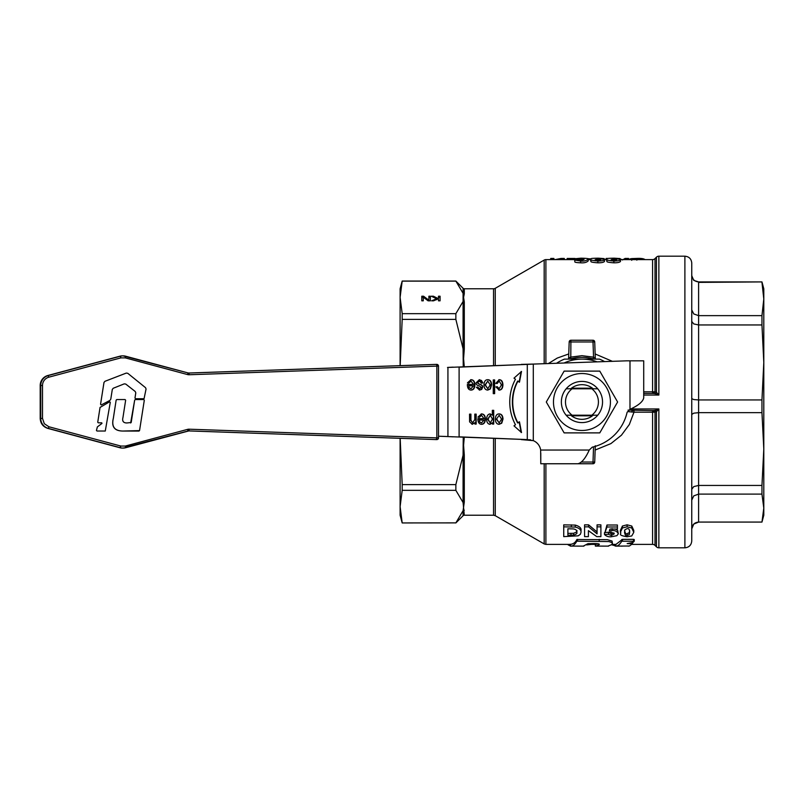 <?xml version="1.0" encoding="UTF-8"?>
<svg xmlns="http://www.w3.org/2000/svg" width="804" height="804" viewBox="0 0 804 804"><rect width="100%" height="100%" fill="white"/><g stroke="black" fill="none" stroke-linecap="round" stroke-linejoin="round"><path stroke-width="1.21" d="M116.148 400.111L113.344 418.261C111.253 426.673 114.389 430.934 122.761 431.044L139.544 430.602L144.308 400.211L143.745 399.558L135.313 399.558L134.66 400.111L131.193 422.482L126.931 422.964C123.354 422.974 122.027 421.155 122.962 417.497L125.645 400.211L125.082 399.558L116.801 399.558L116.148 400.111L113.354 418.261C111.384 426.622 114.52 430.884 122.771 431.044L139.002 431.075M143.735 399.558L135.323 399.558L134.67 400.111L130.65 422.964M125.082 399.558L116.811 399.558L116.158 400.111M100.058 407.407L97.736 422.2L98.299 422.814L101.756 422.814L101.957 423.427L97.354 426.914L96.45 430.411L97.013 431.024L105.274 431.024L110.289 402.271L109.615 401.799L100.058 407.407L97.746 422.2M97.736 422.251L98.299 422.814M98.319 422.814L101.766 422.814L101.957 423.427L97.374 426.914L96.46 430.411M101.766 422.814L101.957 423.427M96.45 430.462L97.013 431.024L105.284 431.024M110.289 402.271L109.615 401.799L100.078 407.407M125.746 384.071L124.268 383.85L125.756 384.071L135.253 391.508L135.796 392.865L134.992 398.07L135.655 398.734L144.057 398.734L146.057 389.025L145.534 387.679L127.766 373.307L126.278 373.076L104.922 381.317L103.977 382.483L100.56 404.221L101.203 404.965L109.917 400.412L110.771 399.196L112.309 389.427L113.233 388.262L124.268 383.85L125.746 384.071L135.243 391.508L135.775 392.865L134.982 398.07L135.645 398.734L144.037 398.734M127.766 373.307L126.288 373.076L104.932 381.317L103.987 382.483L100.57 404.221L101.224 404.965M627.914 546.057L628.778 546.117M620.869 546.127L622.417 546.127M611.593 544.76L616.326 546.087M586.749 544.921L591.422 544.388M568.87 544.67L568.177 544.921L570.84 546.027M616.708 546.127L615.824 546.127C617.824 546.187 619.804 544.549 621.743 541.203L634.255 541.233L633.039 542.429L627.18 543.594L632.527 543.755L632.537 542.027M634.255 541.233L634.255 539.554L633.502 539.353L622.487 539.353L615.944 544.388L611.965 544.388M615.814 546.127L615.814 544.388L615.824 546.127L629.442 545.996L632.527 543.755M571.252 546.057L570.508 546.087C572.649 546.418 574.759 544.78 576.83 541.182L608.829 541.554L611.733 542.509L612.417 543.524L611.743 544.62L608.005 546.087M583.905 546.127L570.508 546.087L570.498 544.338C573.493 543.966 575.604 542.348 576.83 539.504L607.472 539.675L612.095 541.082L612.417 543.464M570.991 544.388L545.896 544.388L545.896 463.757M596.126 546.057L598.94 544.77C600.216 544.006 598.447 543.604 593.654 543.554L587.955 543.675L583.342 546.087M598.94 543.936L598.94 544.77L599.221 544.298M595.372 544.388L595.372 546.087L608.568 546.127M587.312 544.388L595.915 544.388L598.055 543.715M595.141 450.049L610.899 443.607L621.452 435.185L629.341 424.492L634.004 412.171L654.205 412.181L653.401 410.573L628.065 410.1M584.568 526.841L584.568 536.63L588.407 536.63L588.407 530.66L596.749 536.63L600.9 536.63L600.9 526.841L597.06 526.841L597.06 533.846L588.598 526.841L584.568 526.841L584.568 524.861L588.598 524.861L597.06 531.967M597.06 526.841L597.06 524.861L600.9 524.861L600.9 526.841M588.407 530.66L588.407 534.791M563.735 524.861L575.262 525.092C579.573 526.329 581.483 528.117 581.011 530.429L581.011 532.328C581.181 529.786 579.262 528.027 575.262 527.072L563.735 526.841L563.735 524.861M604.477 534.489C606.216 536.278 608.477 537.042 611.271 536.76L616.859 535.695L618.336 533.786C617.181 531.394 615.08 530.308 612.045 530.519L609.342 530.851L609.975 529.042L617.422 529.042L617.422 526.992L606.97 526.992L604.95 532.549L611.191 532.067L614.266 533.806L611.321 535.524L608.417 534.318L604.477 534.489L604.477 532.62L605.372 532.58M608.417 532.449L611.321 533.675L613.924 532.891M604.95 532.549L606.97 525.012L617.422 525.012L617.422 526.992M615.241 529.042L617.633 530.349L618.336 533.786M620.407 532.278L620.407 530.379L622.427 526.027L627.09 524.811L631.763 526.037L633.773 530.399L633.773 532.308L631.763 528.007L627.09 526.801L622.427 527.987L620.407 532.278C622.246 533.786 616.437 534.961 627.09 536.76L631.753 535.946L633.773 532.308M570.729 388.794A17.336 17.336 0 0 1 593.181 388.794M566.167 388.794A20.582 20.582 0 0 0 566.167 415.206L572.116 415.206A16.472 16.472 0 0 1 572.116 388.794L566.167 388.794M593.181 415.206A17.336 17.336 0 0 1 570.729 415.206M591.794 388.794A16.472 16.472 0 0 1 591.794 415.206L597.744 415.206A20.582 20.582 0 0 0 597.744 388.794L572.116 388.794M581.955 422.582A20.582 20.582 0 0 0 602.538 402A20.582 20.582 0 0 0 581.955 381.418A20.582 20.582 0 0 0 561.363 402A20.582 20.582 0 0 0 581.955 422.582M553.474 402A28.482 28.482 0 0 0 581.955 430.482A28.482 28.482 0 0 0 610.427 402A28.482 28.482 0 0 0 581.955 373.518A28.482 28.482 0 0 0 553.474 402M599.784 371.116L617.613 402L599.784 432.884L564.127 432.884L546.298 402L564.127 371.116L599.784 371.116M436.733 364.393L188.99 373.036L436.19 364.393A1.719 1.719 0 0 1 436.25 364.393A1.719 1.719 90 0 0 436.19 364.393L436.793 364.393A1.719 1.719 0 0 1 437.979 364.875L438.502 366.111L436.853 366.111L436.733 364.393L437.979 364.875A1.719 1.719 0 0 1 438.502 366.111L438.502 437.868L438.502 366.111M436.19 439.587A1.719 1.719 90 0 0 436.25 439.587A1.719 1.719 0 0 1 436.19 439.587L188.628 430.914L436.19 439.587L436.843 437.868L189.111 429.195A5.166 5.166 90 0 0 187.593 429.366L125.313 446.059L120.871 446.059L48.893 426.763L44.29 423.688L42.511 418.442L42.511 385.488A8.613 8.603 -90 0 1 48.893 377.166L120.871 357.88L125.323 357.88L187.593 374.574A5.166 5.166 90 0 0 189.111 374.754L436.853 366.111L436.843 437.868L438.502 437.868A1.719 1.719 -90 0 1 436.723 439.587L188.99 430.914L189.111 429.195M691.752 321.469L693.762 323.932L698.606 324.957L698.606 315.64L761.961 315.64L761.961 324.957L698.606 324.957L698.606 399.94L761.961 399.94L761.961 412.653L698.606 412.653L698.606 399.94L693.762 399.558L691.752 398.623M691.752 414.452L693.762 413.176L698.606 412.653L698.606 485.445L761.961 485.445L763.8 449.044L763.8 515.223L761.961 522.087L763.8 508.088L761.961 494.108L698.606 494.108L698.606 485.445L693.762 486.591L691.752 489.345M691.752 500.138L693.762 495.877L698.606 494.108L698.606 522.067L761.961 522.067M691.752 528.901L693.762 524.077L698.606 522.087C694.445 522.489 692.154 524.781 691.752 528.952M691.752 275.661L693.762 280.415L698.606 281.913C694.445 281.511 692.154 279.219 691.752 275.048M691.752 309.882L693.762 313.952L698.606 315.64L698.606 282.385L761.961 281.913L763.8 288.777L763.8 449.044L761.961 412.653M691.752 263.129L691.752 263.039C691.339 258.878 689.058 256.587 684.887 256.185L684.887 547.815C689.058 547.413 691.339 545.122 691.752 540.961L691.752 263.129M570.488 358.896L569.704 359.117A44.602 44.602 0 0 1 593.111 358.815L594.206 359.117M593.141 358.825C585.684 356.926 578.227 356.926 570.77 358.825L570.9 341.961L569.182 341.901L568.619 358.252L569.182 341.901A1.719 1.719 0 0 1 570.9 340.243L593.01 340.243L570.9 340.243L570.9 341.961L593.01 341.961L593.01 340.243A1.719 1.719 0 0 1 594.719 341.901L595.292 358.252L594.719 341.901L593.01 341.961L593.543 357.157L595.292 358.252A1.719 1.719 0 0 0 595.553 359.117A1.719 1.719 0 0 1 595.292 358.252M400.111 365.649L400.111 297.39L402.181 313.661L455.858 313.661L463.084 301.48L463.084 293.309L464.29 293.792L464.29 288.777A1.719 1.719 0 0 1 463.084 288.274L463.084 293.309L455.858 281.119L402.181 281.119L455.858 281.058L402.181 281.058L400.111 297.39L400.111 288.777L402.181 281.058M402.181 522.881L400.111 506.61L400.111 515.223L402.181 522.942L455.858 522.881L463.084 510.691L463.084 515.726A1.719 1.719 0 0 1 464.29 515.223L463.084 502.52L455.858 490.339L402.181 490.339L400.111 506.61L400.111 438.321M545.896 363.639L545.896 259.612A3.427 3.427 0 0 0 544.177 260.074L544.177 363.699M493.545 365.508L493.545 288.777A3.427 3.427 0 0 0 495.254 288.314L544.177 260.074M634.004 410.573L632.105 410.573L634.004 410.573L634.004 412.171L627.793 411.588M643.713 393.427L653.401 393.427L643.713 393.427M655.913 410.1L658.858 408.945L658.858 547.815A3.427 3.427 0 0 1 656.436 546.81L656.436 411.728L654.205 412.181L656.436 411.728L658.858 408.945L656.436 411.728L655.22 410.331L653.401 410.573M652.587 410.573L652.587 544.388A3.427 3.427 0 0 1 655.009 545.393L655.009 412.191L653.803 410.573M655.913 393.9L658.858 395.055L656.436 392.272L655.009 391.809L643.713 391.829M652.587 393.427L652.587 259.612A3.427 3.427 0 0 0 655.009 258.607L656.436 257.19L656.436 392.272L658.858 395.055L658.858 256.185A3.427 3.427 0 0 0 656.436 257.19M402.181 522.942L455.858 522.881M400.171 438.321L402.181 484.611L455.858 484.611L463.084 455.195L463.245 437.255M655.009 258.607L655.009 391.809L653.803 393.427L655.22 393.669L653.401 393.427L654.205 391.819M570.9 463.757A1.719 1.719 0 0 1 570.85 463.757A1.719 1.719 0 0 0 570.9 463.757L593.01 463.757L593.01 462.039L594.719 462.099L595.272 446.361M568.619 358.252A1.719 1.719 0 0 1 568.348 359.117A1.719 1.719 0 0 0 568.619 358.252L570.368 357.157L581.955 355.68L593.543 357.157L593.111 358.815M597.06 361.86A42.883 42.883 0 0 0 581.955 359.117L564.458 359.117A46.32 46.32 0 0 0 556.549 363.267M604.598 361.599A46.32 46.32 0 0 0 599.452 359.117L581.955 359.117A42.883 42.883 0 0 0 564.096 363.006M400.111 297.39L402.181 281.119M463.245 366.735L463.084 348.805L455.858 319.389L402.181 319.389L400.171 365.649M464.29 510.208L463.084 510.691L464.29 502.078L463.586 506.61M455.858 484.611L455.858 490.339M595.292 445.748L594.719 462.099A1.719 1.719 0 0 1 593.01 463.757A1.719 1.719 0 0 0 594.196 463.275M567.885 528.791L573.192 528.901C575.825 529.233 577.001 530.349 576.719 532.238C577.553 533.213 576.488 534.188 573.523 535.162L567.885 535.253L567.885 528.791L567.885 533.394L573.523 533.303C576.558 532.228 577.624 531.243 576.719 530.338M624.537 530.399C625.361 533.544 626.205 534.62 627.09 533.615L629.241 532.74L629.653 530.399M624.537 532.308L624.939 529.746L627.09 528.63C628.818 528.369 629.673 529.595 629.653 532.308L629.241 534.61L627.09 535.474C625.944 536.238 625.09 535.183 624.537 532.308M606.97 526.992L606.97 525.012M608.417 534.318L608.417 532.64M563.735 526.841L563.735 536.63L578.166 535.826L580.377 534.308L581.011 532.328M573.523 535.162L573.523 533.303M588.598 526.841L588.598 524.861M550.71 259.612L550.71 258.446L553.906 258.446L553.906 259.612M555.092 259.612L560.961 258.446L564.318 258.446L564.318 259.612M560.961 258.446L560.961 259.612M619.351 258.446L622.477 259.973L625.06 258.446L628.607 258.446L628.607 259.612M625.06 258.446L625.06 259.612M608.085 258.446L606.095 258.446L606.095 259.612M567.152 259.612L567.152 258.466L575.031 258.466M629.974 259.612L629.974 258.938L631.723 258.597L636.838 258.426C640.808 258.235 643.491 258.587 644.868 259.481L644.868 259.612M587.764 258.687L590.85 258.918M604.085 258.597L598.276 258.174C588.096 258.365 592.106 258.717 590.729 259.24C589 259.752 591.372 260.355 597.874 261.059C602.106 260.938 604.306 260.506 604.477 259.752C605.412 259.36 603.432 259.049 598.528 258.828L604.085 258.597L604.085 259.36M595.161 259.702L597.854 259.189L600.598 259.752L598.065 260.406L595.161 259.702M590.729 259.24L590.729 260.968C591.814 261.35 588.226 262.124 597.874 262.818C601.412 262.838 603.613 262.395 604.477 261.491L604.477 259.752M574.81 260.064L580.639 261.059C583.955 261.33 586.468 260.717 588.176 259.2C589.724 258.687 587.342 258.345 581.041 258.174L574.428 258.787L580.428 259.702L584.076 259.431L580.88 260.406L574.81 260.064L574.81 261.813C574.749 262.305 576.689 262.647 580.639 262.818C584.136 263.049 586.649 262.426 588.176 260.938L588.176 259.2M578.287 258.777L583.754 258.818L578.287 258.777M574.428 258.787L574.81 260.818M620.075 258.597L614.266 258.174C604.085 258.365 608.095 258.717 606.718 259.24C604.99 259.752 607.362 260.355 613.864 261.059C618.095 260.938 620.296 260.506 620.467 259.752C621.402 259.36 619.422 259.049 614.517 258.828L620.075 258.597L620.075 259.36M611.151 259.702L613.844 259.189L616.588 259.752L614.045 260.406L611.151 259.702M606.718 259.24L606.718 260.968C607.804 261.35 604.216 262.124 613.864 262.818C617.402 262.838 619.603 262.395 620.467 261.491L620.467 259.752M604.085 258.767L605.05 259.612M436.582 298.776L431.326 296.224L433.396 296.224L437.788 298.364L438.481 298.063L438.481 296.224L440.079 296.224L440.079 300.827L438.481 300.827L438.481 298.716L433.557 300.827L431.617 300.827L436.582 298.776L436.582 299.721M421.778 300.827L421.778 296.224L423.567 296.224L428.884 300.193L428.884 296.224L430.371 296.224L430.371 300.827L428.1 300.827L423.266 297.189L423.266 300.827L421.778 300.827L421.778 297.178L423.567 297.178L428.452 300.827M402.181 490.339L402.181 484.611M402.181 319.389L402.181 313.661M455.858 313.661L455.858 319.389M612.377 361.328L595.141 353.961M568.76 353.951L557.262 358.071L548.358 363.559M655.22 393.669L656.436 392.272M632.105 410.573L631.743 412.09M423.266 298.133L423.266 300.827M428.884 297.178L430.371 297.178L430.371 300.827M423.567 296.224L423.567 297.178M428.884 300.193L428.884 300.827M433.286 297.178L437.456 299.158M438.481 300.827L438.481 299.661M438.481 297.178L440.079 297.178L440.079 300.827M433.396 296.224L433.396 297.178M437.788 298.364L437.788 299.008M438.481 298.063L438.481 299.018M463.586 445.326L464.26 437.296L463.586 445.326L464.29 454.963L463.084 455.195L463.084 502.52L464.29 502.078L464.29 454.963M463.586 358.674L464.26 366.694L463.586 358.674L464.29 349.036L464.29 301.922L463.586 297.39L464.29 301.922L463.084 301.48L463.084 348.805L464.29 349.036M463.586 297.39L464.29 293.792M761.961 399.94L763.8 362.443L761.961 324.957M761.961 485.445L761.961 494.108M761.961 315.64L763.8 299.008L761.961 282.385M572.116 415.206L591.794 415.206M592.437 415.809L571.473 415.809M521.293 364.393L533.303 364.081L527.293 364.393L527.293 439.597L459.104 436.843L459.104 367.137L527.293 364.393L447.928 367.438L447.928 436.542L438.502 436.22L527.293 439.597L533.303 440.652L521.293 439.597M540.77 463.757L540.65 450.039A12.01 12.01 0 0 0 533.303 440.652L533.303 364.081L626.557 360.835L643.713 360.835L643.713 397.91C642.899 401.719 638.326 405.517 629.984 409.316L627.11 412.291A46.32 46.32 0 0 1 592.246 447.165L589.262 450.039C585.463 458.38 581.654 462.953 577.855 463.757L540.78 463.757L540.78 453.175M643.713 360.835L643.713 365.981M643.713 382.021L643.713 387.247M469.355 387.729L471.074 388.704L473.405 385.84L468.832 385.84L469.013 387.729L471.074 388.704M447.516 367.438L453.104 367.137M453.104 436.843L447.516 436.542M496.761 419.165L499.163 422.914L501.575 419.105L499.163 415.296L496.42 419.165L499.163 422.914M492.46 419.055L490.279 415.296L488.038 419.185L490.219 422.984L492.46 419.055M479.857 421.949L481.576 422.924L483.897 420.06L479.325 420.06L479.506 421.949L481.576 422.924M483.958 385.036C484.108 381.448 485.375 379.669 487.777 379.699C490.199 379.749 491.475 381.488 491.616 384.895L490.35 388.975L487.777 390.081C485.385 389.98 484.108 388.292 483.958 385.036M479.546 388.704L481.315 387.417L479.395 385.94C477.003 385.407 475.898 384.372 476.089 382.835L479.385 379.699L482.882 382.885L481.516 383.146L479.395 381.076L477.516 382.674L479.345 384.131C481.807 384.774 482.902 385.799 482.651 387.216L481.717 389.397L479.646 390.081L476.4 387.297L477.757 387.076L479.546 388.704L477.415 387.076M493.254 379.92L494.641 379.92L494.641 393.638L493.254 393.638L493.254 379.92L494.289 379.92L494.289 393.638L493.254 393.638M477.877 418.673L483.988 418.673L481.506 415.296L479.345 417.346L477.918 417.125L481.516 413.919C484.008 414.01 485.304 415.708 485.405 419.015C485.264 422.452 483.988 424.21 481.586 424.301C479.254 424.21 478.018 422.492 477.867 419.125L483.636 418.673M497.264 386.684L499.133 388.704L501.485 384.895L499.204 381.076L497.143 383.558L495.787 383.337L499.194 379.699C501.545 379.759 502.791 381.478 502.912 384.855C502.801 388.262 501.555 390 499.173 390.081L495.917 386.935L497.264 386.684M499.163 413.919C501.585 413.97 502.862 415.698 503.002 419.115L501.736 423.195L499.163 424.301C496.771 424.19 495.495 422.512 495.344 419.246C495.495 415.658 496.761 413.879 499.163 413.919M469.536 414.13L470.923 414.13L470.923 420.18L472.621 422.834L474.792 419.567L474.792 414.13L476.179 414.13L476.179 424.08L474.923 424.08L474.923 422.673L472.32 424.301L469.606 421.889L469.536 414.13L470.581 414.13L470.581 420.18L472.621 422.834M513.987 378.161L521.505 371.468L519.474 382.161L517.987 381.076A39.115 33.879 90 0 0 517.987 422.924L519.474 421.839L521.505 432.532L513.987 425.839L515.475 424.753A42.542 36.843 -90 0 1 515.475 379.247L513.987 378.161M486.621 419.185C486.792 415.849 487.978 414.1 490.179 413.919L492.329 415.165L492.329 410.331L493.716 410.331L493.716 424.08L492.45 424.08L492.45 422.783L490.078 424.301C487.847 424.07 486.701 422.361 486.621 419.185M467.375 384.453L473.486 384.453L471.003 381.076L468.843 383.126L467.415 382.905L471.013 379.699C473.506 379.789 474.802 381.488 474.903 384.804C474.762 388.242 473.486 390 471.084 390.081C468.752 390 467.516 388.272 467.365 384.905L473.144 384.453M490.189 384.885L487.777 381.076L485.375 384.945L487.777 388.694L490.189 384.885M487.435 379.699C489.857 379.749 491.133 381.488 491.264 384.895L490.008 388.975L487.435 390.081M487.777 381.076L485.033 384.945L487.777 388.694M479.395 381.076L477.174 382.674L479.003 384.131C481.465 384.774 482.561 385.799 482.31 387.216L481.375 389.397L479.305 390.081M479.224 379.699L481.475 380.503L482.882 382.885M482.531 382.885L481.164 383.146M481.164 413.919C483.666 414.01 484.963 415.708 485.063 419.015C484.923 422.452 483.646 424.21 481.244 424.301M479.506 421.949L479.325 420.06M481.506 415.296L479.003 417.346M499.204 381.076L496.802 383.558M496.922 386.684L499.133 388.704M498.852 379.699C501.204 379.759 502.44 381.478 502.56 384.855C502.46 388.262 501.214 390 498.832 390.081M496.42 419.165L499.163 415.296M498.822 413.919C501.244 413.97 502.52 415.698 502.651 419.115L501.394 423.195L498.822 424.301M474.792 414.13L475.827 414.13L475.827 424.08L474.923 424.08M474.923 422.673L471.978 424.301M519.133 421.839L521.163 432.532M517.987 381.076L517.645 381.076A39.115 33.879 90 0 0 517.645 422.924L517.987 422.924M521.163 371.468L519.133 382.161M492.329 410.331L493.375 410.331L493.375 424.08L492.45 424.08M489.837 413.919L492.329 415.165M492.45 422.783L489.736 424.301M490.279 415.296L487.696 419.185L490.219 422.984M470.672 379.699C473.164 379.789 474.46 381.488 474.561 384.804C474.42 388.242 473.144 390 470.742 390.081M469.013 387.729L468.832 385.84M471.003 381.076L468.501 383.126M571.473 388.191L592.437 388.191M615.181 546.047L615.181 544.388M613.13 544.991L613.13 544.388M570.096 545.996L570.096 544.258M631.783 543.594L631.783 542.65M633.502 541.032L633.502 539.353M622.487 541.032L622.487 539.353M621.743 541.203L621.743 539.524M599.191 541.022L599.191 539.343M577.584 541.012L577.584 539.333M576.83 541.182L576.83 539.504M570.508 546.087L570.508 544.388M652.587 412.171L645.15 412.171M125.313 446.059L125.705 447.717L188.87 430.914M125.615 447.235L187.975 431.024L187.593 429.366M48.893 426.763L48.391 428.411L120.369 447.717A10.311 10.311 90 0 0 125.705 447.717L122.499 448.069A10.311 10.311 -90 0 1 119.826 447.717L47.848 428.411C43.054 426.813 40.501 423.487 40.2 418.442L40.2 385.488L40.743 385.488L40.743 418.442A10.321 10.321 90 0 0 48.391 428.411L47.848 428.411C43.054 426.813 40.501 423.487 40.2 418.442L42.511 418.442M120.871 446.059L119.826 447.717L47.848 428.411M42.511 385.488L40.743 385.488A10.321 10.321 90 0 1 48.391 375.508L120.369 356.222L120.871 357.88M48.893 377.166L47.848 375.508L120.369 356.222A10.311 10.311 90 0 1 123.042 355.87L122.499 355.87A10.311 10.311 -90 0 0 119.836 356.222L122.499 355.87M187.593 374.574L187.985 372.915L125.705 356.222A10.311 10.311 90 0 0 123.042 355.87L187.985 372.915A3.457 3.447 -90 0 0 188.87 373.036L187.985 372.915M189.111 374.754L188.99 373.036A3.457 3.447 -90 0 1 188.87 373.036M40.2 418.442L40.2 385.488A10.321 10.321 -90 0 1 47.848 375.508L119.836 356.222M658.858 408.945L630.688 408.945M643.713 395.055L658.858 395.055M493.545 438.471L493.545 515.223L495.254 515.686L495.254 438.542M495.254 365.448L495.254 288.314M593.533 446.853L593.01 462.039L581.523 462.039M569.704 340.725A1.719 1.719 0 0 1 570.9 340.243M593.01 340.243A1.719 1.719 0 0 1 594.196 340.725M622.427 527.987L622.427 526.027M627.09 526.801L627.09 524.811M627.09 535.474L627.09 533.615M629.241 534.61L629.241 532.74M631.763 528.007L631.763 526.037M612.045 530.519L612.045 528.59M611.321 535.524L611.321 533.675M571.342 526.841L571.342 524.861M575.262 527.072L575.262 525.092M570.991 535.253L570.991 533.394M636.838 258.426L636.838 260.144M631.723 258.597L631.723 260.315M597.854 259.189L597.854 260.918M597.874 261.059L597.874 262.818M580.85 258.426L580.85 260.144M580.428 259.702L580.428 260.395M580.639 261.059L580.639 262.818M613.844 259.189L613.844 260.918M613.864 261.059L613.864 262.818M544.177 463.757L544.177 543.926L495.254 515.686M629.984 409.316L629.994 360.835M540.65 450.039L589.262 450.039M530.469 439.768L527.645 439.768M125.323 357.88L125.615 356.705M438.502 437.868L438.502 437.868A1.719 1.719 0 0 1 436.783 439.587L436.25 439.587M595.362 546.087L595.362 544.338M652.587 544.388L631.944 544.388M436.25 364.393L436.793 364.393M188.638 373.026L436.19 364.393M684.887 256.185L658.858 256.185M684.887 547.815L658.858 547.815M463.084 515.726L455.858 522.942M463.084 288.274L455.858 281.058M652.587 259.612L620.427 259.612M606.718 259.612L604.437 259.612M590.729 259.612L588.176 259.612M574.428 259.612L545.896 259.612M655.009 545.393L656.436 546.81M493.545 515.223L464.29 515.223M493.545 288.777L464.29 288.777M122.499 448.069L119.826 447.717M40.2 385.488C40.512 380.433 43.054 377.116 47.848 375.508M698.606 281.913L761.961 281.913M698.606 522.087L761.961 522.087M545.896 544.388L544.177 543.926"/></g></svg>
